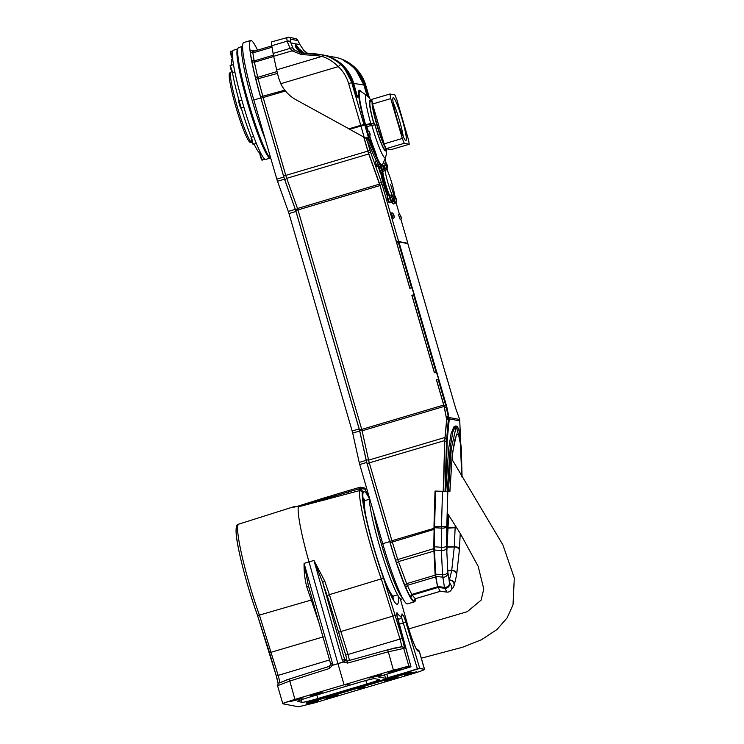 <?xml version="1.0" encoding="UTF-8"?>
<svg xmlns="http://www.w3.org/2000/svg" width="744" height="744" viewBox="0 0 744 744"><rect width="100%" height="100%" fill="white"/><g stroke="black" fill="none" stroke-linecap="round" stroke-linejoin="round"><path stroke-width="1.12" d="M348.285 490.659L334.326 494.844L336.734 495.43L324.812 499.001L324.589 497.95L298.298 506.859L359.473 490.621L362.282 491.273L359.64 488.78L361.519 488.538A2.204 2.186 -79.2 0 0 360.338 487.162L348.285 490.659L348.555 491.858L336.734 495.42M334.326 494.844L324.709 498.61M333.889 494.974L324.589 497.95M327.853 496.787L324.868 497.773M313.438 695.984A14.694 0.818 163.8 0 0 316.805 695.008L362.309 681.495M358.087 689.139L365.109 687.075L358.087 689.139M398.133 595.721A58.767 6.343 -106.5 0 1 397.333 604.221A58.767 6.343 -106.5 0 1 374.52 549.704A58.767 6.343 -106.5 0 1 363.872 491.561A58.767 6.343 -106.5 0 1 364.235 491.551A58.767 6.343 -106.5 0 1 369.173 498.257M416.342 649.521L416.993 649.81L415.552 647.382C413.246 642.556 410.725 635.534 408 626.309L400.226 598.557L407.991 626.299A25.222 2.725 73.5 0 0 418.016 651.056L419.225 651.288L424.368 668.996A2.204 2.186 -79.2 0 1 424.443 669.368C424.703 669.805 420.713 671.274 412.474 673.785L313.977 703.043L298.511 706.791L282.953 703.815C282.692 703.378 286.691 701.908 294.922 699.397L393.418 670.139L408.893 666.401L410.986 666.801L377.971 676.873L385.587 678.333L419.746 668.475L424.554 669.442L419.663 668.093L407.098 672.092M401.481 617.148L417.458 669.023M315.977 701.006L306.9 703.08A2.204 2.186 100.8 0 1 306.947 703.257L411.823 672.102L403.099 673.85L313.363 700.504L306.082 703.099L306.947 703.257M411.72 672.083L404.541 674.687M329.508 668.456L329.136 666.401L289.249 679.067L278.349 683.262L277.558 685.689L289.611 681.123L329.508 668.456L332.447 665.322L332.419 663.053L330.596 663.685L330.578 664.931M346.313 661.063A2.204 2.186 100.8 0 1 344.612 659.519L342.296 660.123L343.43 661.937L337.906 663.564L309.002 561.906A64.272 6.938 -106.5 0 1 298.298 506.859A64.272 6.938 -106.5 0 1 298.298 506.822A64.272 6.938 -106.5 0 1 298.511 505.985L293.75 507.241A64.179 6.929 -106.5 0 1 294.41 506.543A64.179 6.929 -106.5 0 1 295.359 506.748M330.689 664.439A2.204 2.186 -79.2 0 0 330.606 663.676L308.351 585.426L304.082 563.375C303.905 571.439 304.789 579.213 306.723 586.709A2.204 0.549 161.8 0 1 308.667 586.56M279.112 683.029L289.23 679.077L329.136 666.401L330.615 664.811L332.41 665.21L337.943 663.676L332.447 665.322L330.615 664.811C331.443 664.206 329.108 664.597 332.419 663.053L304.082 563.375L313.949 560.446L322.719 582.533A66.309 7.161 73.5 0 0 327.453 596.307L345.69 655.036A5.18 0.558 -106.5 0 1 346.509 659.881L344.612 659.519L322.719 582.533A2.204 0.549 -18.2 0 1 324.849 581.324L313.949 560.446L342.296 660.123C346.286 659.491 344.044 660.467 345.123 660.505L343.468 662.048L347.634 663.071L388.108 651.856L404.001 648.377A10.528 1.135 73.5 0 0 402.327 638.519L383.262 577.205A60.962 6.584 -106.5 0 1 362.282 491.273L361.519 488.538L365.425 489.273L366.243 492.026A60.962 6.584 -106.5 0 1 369.163 497.215M279.651 682.499A8.333 0.902 73.5 0 0 278.117 675.292L259.414 615.083A2.195 1.032 160.1 0 1 257.284 614.767A2.195 1.032 160.1 0 1 257.284 614.758A2.195 1.032 160.1 0 1 257.257 614.637L276.322 675.952A10.528 1.135 -106.5 0 1 278.107 683.494M306.723 586.709A64.105 6.919 73.5 0 0 311.299 600.027L319.148 623.416M359.984 490.51L359.64 488.78L359.129 488.873L359.473 490.621A63.156 6.817 73.5 0 0 381.3 578.879L400.012 639.077L348.015 654.469L329.425 594.642A64.105 6.919 -106.5 0 1 324.849 581.324M387.736 649.81L347.281 661.016L345.123 660.505L343.468 662.048L337.943 663.676L344.063 684.75M330.615 664.811L329.136 666.401M424.48 669.07L419.337 651.344L417.542 649.754A2.195 2.176 100.8 0 1 419.225 651.288L419.337 651.344M401.007 646.815L387.745 649.8L347.271 661.016L347.634 663.071M410.911 666.485L408.819 666.019L384.276 672.846M304.026 696.691L282.711 703.406L277.558 685.689M399.11 624.3L405.843 622.124L419.663 668.093A2.204 2.186 100.8 0 1 419.746 668.475M366.048 491.393L365.425 489.273A2.204 2.204 0 0 0 364.244 487.915L360.338 487.162M364.235 487.906A2.204 2.186 100.8 0 1 365.416 489.292M324.914 500.117L324.812 499.001L298.353 506.804M359.129 488.873L359.399 490.64M398.087 620.663L410.921 666.447A2.204 2.204 0 0 1 410.986 666.801A2.204 2.186 -79.2 0 0 410.893 666.419L396.589 613.949M365.825 680.528L366.829 683.978L317.828 698.532L316.805 695.008M301.329 699.788L302.073 702.355A14.694 0.818 163.8 0 0 317.828 698.532M302.073 702.355L297.647 701.35M366.829 683.978A14.694 0.818 163.8 0 0 379.18 679.542A14.694 0.818 163.8 0 0 379.077 679.477L374.697 678.64A14.694 0.818 163.8 0 0 358.943 682.471L309.941 697.026A14.694 0.818 163.8 0 0 297.591 701.462A14.694 0.818 163.8 0 0 297.693 701.518M345.374 685.001L349.345 684.062L345.374 685.001M317.186 693.966L310.239 695.612L316.312 693.473L322.589 692.022L317.186 693.966M395.585 670.669L388.647 672.325L394.72 670.186L400.988 668.735L395.585 670.669M391.753 679.514L384.815 681.16L390.888 679.021L397.157 677.57L391.753 679.514M313.354 702.801L306.407 704.447L312.48 702.317L318.757 700.867L313.354 702.801M332.949 696.979L326.012 698.625L332.084 696.496L338.353 695.045L332.949 696.979M411.348 673.692L404.411 675.338L410.483 673.199L416.761 671.748L411.348 673.692M375.98 676.501L369.043 678.147L375.116 676.008L381.393 674.557L375.98 676.501M297.581 699.788L290.644 701.434L296.717 699.304L302.985 697.853L297.581 699.788M286.245 680.044L296.754 676.687M305.7 673.841L316.339 670.465M324.626 497.764L298.511 505.985M358.794 487.534L359.092 488.892L348.555 491.858L348.843 493.56M384.016 650.842L395.334 647.847M364.207 656.329L375.348 653.241M364.588 509.984A49.95 5.394 -106.5 0 1 364.978 500.433A49.95 5.394 -106.5 0 1 365.332 500.424L365.425 500.452M393.79 595.925L393.725 596A49.95 5.394 -106.5 0 1 393.427 596.195A49.95 5.394 -106.5 0 1 387.884 588.402M366.327 518.456A49.801 5.375 -106.5 0 1 365.434 513.667A49.801 5.375 -106.5 0 1 365.257 500.498L369.229 499.317M397.594 594.8L393.632 595.981A49.801 5.375 -106.5 0 1 384.713 580.357M355.344 96.367L357.52 97.111L353.614 83.068C351.094 74.642 346.379 67.741 339.487 62.347C332.754 57.66 327.481 55.837 335.842 60.469C343.728 65.918 349.094 73.349 351.959 82.751L356.246 96.869M339.004 62.84L339.487 62.347M348.573 63.435L348.834 62.952C340.268 58.283 342.547 59.529 349.745 64.31L349.745 64.31C356.655 69.704 361.379 76.613 363.928 85.039L366.997 95.576M349.392 64.04C357.12 69.452 362.319 76.595 364.997 85.486L365.583 85.355C362.728 75.953 357.148 68.485 348.834 62.952M372.037 101.249L370.289 101.77A24.971 2.697 73.5 0 0 373.795 122.937M365.239 137.863L366.876 138.449L367.22 137.724L365.239 137.863L348.852 128.852L363.918 124.555A0.66 0.66 -79.2 0 1 364.29 124.518L365.453 124.741A0.66 0.66 -79.2 0 1 365.964 125.197L371.433 123.95A10.286 0.567 -16.2 0 1 374.511 123.42L374.651 123.448A25.343 2.734 73.5 0 0 385.318 149.795A25.343 2.734 73.5 0 0 385.662 149.312M355.688 96.357L351.763 82.714A40.399 40.102 -79.2 0 0 340.613 64.533L338.269 66.625L280.776 83.7A36.726 36.456 100.8 0 0 296.038 99.77L348.973 128.814M397.37 242.302L396.552 242.144L380.017 185.228A4.408 0.474 73.5 0 0 379.487 183.526A4.408 0.474 73.5 0 0 379.328 183.098L368.55 152.939A4.408 0.474 -106.5 0 1 367.964 151.153A4.408 0.474 -106.5 0 1 367.871 150.809L363.89 137.129M396.552 242.144L398.654 241.521L382.118 184.605A4.408 0.474 73.5 0 0 381.43 182.475L370.652 152.315A4.408 0.474 -106.5 0 1 369.963 150.186L367.322 141.072L375.329 158.723L376.734 158.305A39.423 4.259 73.5 0 0 379.998 164.359M385.094 158.649L386.099 163.178M387.857 171.687L386.127 165.382L388.117 172.292M395.92 202.191L399.426 214.272M400.867 219.238L407.852 243.279L407.173 243.483M363.742 137.045L367.834 151.125A5.878 0.632 73.5 0 0 368.745 153.962L379.989 185.544L409.823 288.254L412.13 287.733L414.176 294.773L411.869 295.294L434.375 372.763L436.691 372.251L438.737 379.291L436.421 379.812L444.112 406.438L446.651 419.514L444.363 406.94L436.542 379.961L438.216 379.561L445.786 405.629A4.408 0.474 -106.5 0 1 446.326 407.721L446.949 407.545A4.408 0.474 73.5 0 0 446.4 405.443L438.83 379.375L438.216 379.561M365.964 138.468L367.322 141.072M382.742 543.687A61.334 6.622 73.5 0 0 407.517 603.877L414.52 601.803A61.334 6.622 -106.5 0 1 389.735 541.604L366.736 462.452A4.408 0.474 -106.5 0 1 366.197 460.35L359.194 462.433A4.408 0.474 73.5 0 0 359.743 464.526L382.742 543.687L389.735 541.604M359.194 462.433L352.693 433.082L359.687 430.999A4.408 0.474 73.5 0 0 359.147 428.907L352.144 430.981A4.408 0.474 -106.5 0 1 352.693 433.082M352.144 430.981L288.979 213.556L295.973 211.473A4.408 0.474 73.5 0 0 295.294 209.352L288.291 211.426A4.408 0.474 -106.5 0 1 288.979 213.556M288.291 211.426L277.512 181.266L284.515 179.183A4.408 0.474 -106.5 0 1 283.827 177.053L260.828 97.901A61.334 6.622 -106.5 0 1 250.672 40.502A61.334 6.622 -106.5 0 1 257.517 50.136M250.672 40.502L243.679 42.585A61.334 6.622 -106.5 0 0 253.825 99.984L276.824 179.137A4.408 0.474 73.5 0 0 277.512 181.266M372.539 104.02A33.052 3.571 -106.5 0 1 371.749 99.398L389.949 93.995A33.052 3.571 73.5 0 0 390.74 98.608L372.539 104.02L379.84 129.177M380.044 129.875L384.109 143.862L402.309 138.449A33.052 3.571 73.5 0 0 404.271 143.294L386.071 148.698L387.81 149.032L391.028 149.646L409.228 144.243A33.052 3.571 73.5 0 0 408.447 139.621L396.868 99.78A33.052 3.571 73.5 0 0 394.906 94.944L389.949 93.995M402.309 138.449L390.74 98.608M409.228 144.243L404.271 143.294M393.353 97.631A22.404 2.418 -106.5 0 1 402.086 119.031A22.404 2.418 -106.5 0 1 405.973 140.588A22.404 2.418 -106.5 0 1 397.268 119.803A22.404 2.418 -106.5 0 1 393.213 97.641A22.404 2.418 -106.5 0 1 393.353 97.631M447.814 491.579L449.915 491.57L447.274 491.421M445.256 491.3L445.768 491.31L448.66 448.548L451.106 433.519L453.868 426.889L455.449 426.024L452.761 432.245L450.297 446.846L447.218 491.328M443.564 491.245L445.749 491.31A7.347 0.883 -88.4 0 1 445.74 491.3A7.347 0.883 -88.4 0 1 445.749 491.31L443.545 491.245A7.347 0.883 91.6 0 0 443.573 491.245A7.347 0.883 91.6 0 0 443.564 491.245L444.791 441.304L447.172 441.406L445.693 491.3L445.052 491.282L446.521 441.387A4.408 0.53 -88.4 0 1 446.651 439.267L448.502 417.691L449.153 417.505L459.68 419.514L460.564 439.323M446.772 417.97L449.283 418.863L447.302 439.276L444.968 438.439A5.961 0.716 91.6 0 0 444.791 441.304M447.172 441.406A4.408 0.53 -88.4 0 1 447.302 439.276M442.513 491.235L441.462 526.678A4.408 0.716 -179.6 0 0 446.763 526.101A4.408 0.716 -179.6 0 0 446.791 526.017L447.814 491.477L435.175 491.068M447.823 527.831L455.179 527.691A4.408 0.883 3 0 1 456.649 527.756M447.832 528.138L455.198 527.719A4.408 1.581 4.2 0 1 456.686 527.803M446.874 547.342L448.083 514.244M446.846 547.947A0.735 0.521 8.5 0 1 446.726 547.631L447.339 546.803L454.249 546.766A4.408 1.581 4.2 0 1 459.448 548.495A4.408 1.581 4.2 0 1 459.467 548.681A4.408 1.581 4.2 0 1 459.467 548.691L460.229 533.467M446.66 548.226L446.726 547.612A0.735 0.521 8.5 0 1 447.349 547.184L454.277 546.933A4.408 3.106 8.5 0 1 459.318 550.188A4.408 3.106 8.5 0 1 459.308 550.644A4.408 3.106 8.5 0 1 459.308 550.653L459.467 548.691M447.749 570.462L451.682 570.322A4.408 3.106 8.5 0 1 456.723 573.587A4.408 3.106 8.5 0 1 456.723 574.033A4.408 3.106 8.5 0 1 456.723 574.043L459.308 550.644M447.767 570.825L451.701 570.611A4.408 4.12 20.1 0 1 456.407 575.893L456.723 574.043M449.106 580.05L449.488 580.032A4.408 4.12 20.1 0 1 454.193 585.314L453.059 587.583M449.153 580.329L449.488 580.311A4.408 4.371 100.8 0 1 453.198 587.397L450.892 590.411A4.408 4.371 100.8 0 1 446.921 592.094L440.281 591.322L437.528 586.56L435.063 573.605L433.985 549.277A0.735 0.502 175.2 0 0 433.873 549.565L435.054 573.671A0.735 0.502 175.2 0 1 435.063 573.605L435.221 575.159L406.652 583.64L398.468 561.608A5.878 0.632 -106.5 0 1 397.696 559.339L392.246 541.809A5.878 0.632 -106.5 0 1 391.949 540.832L369.331 462.954A5.878 0.632 -106.5 0 1 368.606 460.155L362.096 430.804L359.612 430.358L295.74 210.459L284.822 179.871L286.728 178.337A5.878 0.632 -106.5 0 1 285.817 175.5L263.19 97.613A5.878 0.632 -106.5 0 1 262.911 96.636L258.196 79.143A5.878 0.632 -106.5 0 1 257.74 77.32L254.392 62.226A5.878 0.632 -106.5 0 1 254.141 60.924L252.867 52.917A5.878 0.632 -106.5 0 1 252.867 51.522A5.878 0.632 -106.5 0 1 252.904 51.513L250.347 50.118A7.952 0.856 73.5 0 0 250.291 52.006L252.867 52.917L272.025 47.225M449.162 581.734L451.264 585.584A4.408 4.371 100.8 0 1 450.892 590.411M449.516 582.58A4.408 4.371 100.8 0 1 444.81 588.244L438.393 587.5M446.595 545.864L446.781 526.668A4.408 1.414 179.2 0 1 446.744 526.836A4.408 1.414 179.2 0 1 441.452 528.11L441.266 547.305A4.408 1.414 179.2 0 0 446.558 546.031A4.408 1.414 179.2 0 0 446.595 545.864L446.614 547.351A4.408 2.985 175.2 0 1 446.614 547.351L447.795 571.457A4.408 2.985 175.2 0 1 447.804 571.466L447.879 572.406A4.408 4.064 164.9 0 0 447.869 572.341L449.497 582.496A4.408 4.064 164.9 0 1 444.475 587.323L437.546 586.56A0.735 0.679 164.9 0 1 437.528 586.56M447.879 572.406A4.408 4.064 164.9 0 1 442.838 577.167L435.91 576.405A0.735 0.679 164.9 0 1 435.77 576.377M447.804 571.466A4.408 2.985 175.2 0 1 447.776 571.876A4.408 2.985 175.2 0 1 442.559 574.731L435.649 574.117A0.735 0.502 175.2 0 1 435.054 573.68L435.11 574.377M446.614 547.351A4.408 2.985 175.2 0 1 446.595 547.761A4.408 2.985 175.2 0 1 441.369 550.616L434.468 550.011A0.735 0.502 175.2 0 1 433.873 549.565L433.938 546.552M446.921 592.094L444.81 588.244A8.761 1.051 91.6 0 1 444.475 587.323L442.838 577.167A8.761 1.051 91.6 0 1 442.559 574.731L441.369 550.616A8.761 1.051 91.6 0 1 441.266 547.305L433.789 546.701L434.124 527.356M435.612 491.059L434.57 526.389L441.462 526.678A8.761 1.051 91.6 0 0 441.452 528.11L434.552 527.729L433.975 527.505L434.133 526.194M437.556 586.598A8.147 0.977 91.6 0 1 437.546 586.56L435.91 576.405A8.147 0.977 91.6 0 1 435.649 574.117L434.468 550.011A8.147 0.977 91.6 0 1 434.375 546.924L434.552 527.729A8.147 0.977 91.6 0 1 434.57 526.389L433.985 526.268L435.026 491.059M440.448 591.248L415.329 598.706L440.346 591.331M415.45 598.734L413.906 601.282L415.329 598.706L412.204 595.144A5.878 0.632 -106.5 0 1 411.776 594.428L407.359 585.333A5.878 0.632 -106.5 0 1 406.652 583.64L404.801 585.333A7.952 0.856 73.5 0 0 405.759 587.621L407.359 585.333L435.965 576.832M386.127 165.382L384.722 165.8L385.113 168.339M384.611 169L383.839 165.521L384.35 165.624M382.974 165.782L383.839 165.521M392.999 201.215L391.158 194.947L393.018 201.215L391.614 201.633L389.484 195.058M387.652 195.7L387.14 195.598L387.912 199.076L389.698 202.74L391.428 202.228L389.642 198.564L388.87 195.086L389.382 195.188M391.428 202.228L389.698 202.74M389.093 202.768L387.494 199.252L387.038 195.7M387.912 199.076L389.642 198.564M387.14 195.598L388.87 195.086M407.852 243.279L398.654 241.521M378.603 164.777A39.423 4.259 -106.5 0 1 377.45 162.973M376.65 161.476A39.423 4.259 -106.5 0 1 375.329 158.723M392.562 203.186L391.781 201.587M378.436 164.824L380.807 172.952L379.933 172.143L378.11 165.986L378.436 164.824L382.351 164.666L384.22 170.934L382.351 164.666M387.317 195.551A16.163 1.748 -106.5 0 1 383.439 184.177A16.163 1.748 -106.5 0 1 380.751 172.915M400.235 219.629L398.431 214.346L400.235 219.629C402.337 219.694 400.979 215.109 399.314 214.244L398.644 214.281M385.197 165.661L384.741 163.094L385.401 165.596M376.697 166.6L375.32 161.188L376.697 166.6M393.139 218.271L391.335 212.989L393.139 218.271C395.241 218.345 393.883 213.751 392.218 212.886L391.567 212.923M260.474 152.539L260 152.678A48.844 5.273 -106.5 0 1 259.702 152.687A48.844 5.273 -106.5 0 1 254.123 144.066M251.249 137.305A48.844 5.273 -106.5 0 1 241.242 108.038L239.177 100.998A48.844 5.273 -106.5 0 1 232.453 72.549M231.44 65.24A48.844 5.273 -106.5 0 1 232.184 59.027L232.658 58.888M237.606 48.983L233.383 50.239A56.925 6.147 73.5 0 0 243.697 106.559A56.925 6.147 73.5 0 0 265.803 159.383L270.035 158.128M238.117 48.044L237.383 49.402A56.925 6.147 73.5 0 0 248.254 105.211A56.925 6.147 73.5 0 0 269.616 157.895L270.853 158.574A58.032 6.268 -106.5 0 1 249.063 104.513A58.032 6.268 -106.5 0 1 238.117 48.044A58.032 6.268 -106.5 0 1 238.666 47.523L242.312 46.435M252.169 142.355L252.002 142.411A36.726 3.971 -106.5 0 1 251.844 142.43A36.726 3.971 -106.5 0 1 241.13 119.077A36.726 3.971 -106.5 0 1 230.956 80.157A36.726 3.971 -106.5 0 1 230.938 72.066A36.726 3.971 -106.5 0 1 231.086 71.991L231.793 71.787M230.938 72.066L229.691 72.996A36.196 3.906 73.5 0 0 236.397 108.726A36.196 3.906 73.5 0 0 250.291 142.327L251.844 142.43M373.181 510.803A55.093 5.952 73.5 0 0 387.643 564.036A55.093 5.952 73.5 0 0 402.551 597.99M402.95 598.725L401.546 599.143A55.093 5.952 -106.5 0 1 401.202 599.153A55.093 5.952 -106.5 0 1 382.36 555.275A55.093 5.952 -106.5 0 1 369.163 496.955M242.572 45.951L242.079 46.863A58.032 6.268 73.5 0 0 247.436 82.928A58.032 6.268 73.5 0 0 265.208 139.156M398.886 241.893L398.273 242.079L411.534 287.714L412.148 287.537L398.886 241.893L407.824 243.604L445.544 373.786M459.68 419.514L456.016 409.274A4.408 0.474 73.5 0 1 455.337 407.154L445.637 373.758M446.521 417.272L448.502 417.691L448.362 416.9L446.326 407.721L444.466 407.387M446.949 407.545L449.283 418.863L459.904 420.89M412.148 287.537L414.38 294.875L413.655 295.043L436.086 372.233L436.802 372.074L438.83 379.375M436.7 372.047L414.278 294.857M379.487 183.526L379.533 184.131L297.507 208.497L297.963 209.91L295.74 210.459M436.337 372.186L438.737 379.291M438.383 379.226L436.421 379.812M411.785 287.668L414.176 294.773M413.831 294.708L411.869 295.294M295.601 210.041L297.507 208.497L286.728 178.337L368.745 153.962L368.699 153.357M443.238 491.254L444.735 440.55L446.651 419.514M443.75 405.043L361.733 429.409L362.096 430.804L444.112 406.438L444.363 406.94M445.591 373.953L447.637 380.993M421.039 289.435L423.085 296.484M284.515 179.183L295.294 209.352M295.973 211.473L359.147 428.907M359.687 430.999L366.197 460.35M415.617 598.678A61.334 6.622 -106.5 0 1 414.52 601.803M367.834 151.125L283.585 176.04A7.952 0.856 73.5 0 0 284.822 179.871M283.585 176.04L260.958 98.162L285.464 91.001M284.775 90.145L260.586 96.841A7.952 0.856 73.5 0 0 260.958 98.162M260.586 96.841L255.871 79.338L277.484 73.405M277.047 71.582L257.74 77.32L255.257 76.865A7.952 0.856 73.5 0 0 255.871 79.338M255.257 76.865L251.909 61.78L254.392 62.226L273.69 56.498M273.42 55.205L254.141 60.924L251.565 60.022A7.952 0.856 73.5 0 0 251.909 61.78M251.565 60.022L250.291 52.006M250.347 50.118L254.755 50.955M413.906 601.282L410.744 597.683L412.204 595.144L438.253 587.397M437.667 586.737L411.776 594.428L410.177 596.716A7.952 0.856 73.5 0 0 410.744 597.683M410.177 596.716L405.759 587.621M404.801 585.333L396.617 563.301L398.468 561.608L433.947 551.072M433.826 548.607L395.576 560.223A7.952 0.856 73.5 0 0 396.617 563.301M395.576 560.223L390.126 542.702L433.957 529.421M433.966 528.352L389.726 541.372A7.952 0.856 73.5 0 0 390.126 542.702M389.726 541.372L367.099 463.493L444.735 440.55M444.921 437.481L368.606 460.155L366.122 459.708A7.952 0.856 73.5 0 0 367.099 463.493M366.122 459.708L359.612 430.358M359.501 429.948L361.733 429.409L297.963 209.91L379.989 185.544M444.968 438.439L446.8 419.542L448.558 419.625M411.534 287.714L409.86 288.123L396.599 242.488L398.273 242.079M445.052 491.282L443.312 491.198M448.511 417.793L446.67 417.347M413.655 295.043L411.99 295.452L434.412 372.642L436.086 372.233M382.862 171.269L380.956 165.084M378.594 166.768L380.324 166.256L380.165 164.303M379.775 170.832L381.505 170.32L380.324 166.256M384.22 170.934L382.816 171.343L382.537 172.441L381.505 170.32M380.807 172.952L382.537 172.441M392.125 201.485L394.069 201.326L393.511 198.416M392.339 201.838L393.371 203.958L395.101 203.447L394.069 201.326M392.507 203.149L393.371 203.958M396.245 198.881L396.784 201.94L394.925 195.672L396.245 198.881M395.427 202.275L393.836 198.313M395.417 202.34L395.101 203.447M376.799 118.715L376.603 117.998M386.071 148.698A33.052 3.571 -106.5 0 1 384.109 143.862M385.336 146.949A24.971 2.697 -106.5 0 1 377.013 124.369A24.971 2.697 -106.5 0 1 372.456 103.574M390.572 184.317L394.134 196.156L390.572 184.317M392.599 198.611L394.329 197.755L394.004 196.128M394.134 196.156L394.459 197.783L392.618 198.676L394.236 198.202A15.605 1.683 73.5 0 0 394.329 198.137M393.102 102.412A22.404 2.418 -106.5 0 1 403.276 136.654M299.181 49.69L299.711 51.141L299.376 49.634M298.046 49.476L298.539 50.518M298.288 50.304L298.232 49.411M370.772 123.476A32.596 3.525 -106.5 0 1 366.504 95.232L360.431 91.159A38.279 4.139 -106.5 0 0 365.555 124.694L374.148 122.983M335.628 57.316L336.539 57.53C343.347 59.195 349.373 62.422 354.628 67.211L354.656 67.239C349.466 62.468 343.43 59.232 336.539 57.53L316.47 53.959A2.939 0.911 93.4 0 0 316.46 53.959A2.939 0.911 93.4 0 0 315.568 55.428L321.947 56.395C327.853 58.181 333.293 61.585 338.269 66.625A37.46 37.181 100.8 0 1 348.611 83.477L360.766 125.318L364.29 124.518A0.66 0.66 -79.2 0 1 364.802 124.983L365.964 125.197L366.392 126.675A39.488 4.269 73.5 0 0 367.638 130.879M340.613 64.533C335.423 59.753 329.676 56.581 323.37 55.01L302.352 53.122A2.939 0.911 93.4 0 0 301.469 54.591L315.568 55.428M271.811 41.841A14.694 1.59 73.5 0 0 271.718 41.85A14.694 1.59 73.5 0 0 271.774 45.737L273.085 53.438A14.694 1.59 73.5 0 0 273.653 56.302L276.656 69.852A29.379 3.171 73.5 0 0 278.637 77.934L280.776 83.7M323.37 55.01A2.939 1.153 104 0 0 321.947 56.395L276.656 69.852M298.418 47.979L296.344 45.124L295.21 44.9L295.833 47.3A0.735 0.474 -28.5 0 1 295.87 47.337L295.154 45.393L296.4 45.393L298.056 48.276M295.182 45.635L296.428 45.598L297.786 48.602M316.442 53.959L300.613 52.908L294.605 50.006L293.136 48.444L290.895 42.929A2.939 2.176 170.3 0 0 287.268 41.72L290.141 48.369L292.067 50.834L273.653 56.302M299.59 44.045A2.939 1.944 -22.1 0 0 299.507 43.775L299.748 44.361A2.939 1.944 -22.1 0 1 299.823 44.631L290.895 42.929L290.802 42.361A11.755 1.265 -106.5 0 1 290.83 39.255L297.637 40.557A11.755 1.265 -106.5 0 1 299.59 44.045L303.887 50.499L307.784 53.447L305.765 52.117A2.939 0.967 -52.5 0 0 305.765 52.108L303.784 50.378A2.939 1.739 -45.3 0 0 303.664 50.267M295.833 47.3L297.023 49.02L303.171 53.168L298.558 50.546L295.87 47.337A0.735 0.474 -28.5 0 1 295.889 47.393M304.482 53.252L299.172 48.946M302.371 53.122A2.939 0.911 93.4 0 0 302.352 53.122L300.641 52.908M294.605 50.006A2.939 1.534 130.6 0 0 292.067 50.834L301.469 54.591M299.73 50.685L303.571 53.196M303.887 50.499A2.939 1.739 -45.3 0 0 303.784 50.378L299.748 44.361A2.939 1.944 -22.1 0 0 299.609 44.11M293.136 48.444A2.939 2.167 142.3 0 0 290.141 48.369L273.085 53.438M374.651 123.448L373.776 123.02L374.651 123.448M369.294 136.18A39.488 4.269 73.5 0 0 375.283 153.05L377.227 157.942L375.506 152.343A38.549 4.166 -106.5 0 1 369.675 135.901M366.234 138.775L366.876 138.449L368.243 139.602A0.735 0.577 -24.4 0 0 368.819 138.83L367.22 137.724M349.596 129.279L364.802 124.983L368.819 138.83L375.283 153.05A1.469 0.949 158.2 0 1 375.506 152.343M368.857 136.329L367.266 130.972L368.857 136.329M369.452 132.999L369.861 134.171L369.647 132.944M397.343 617.79A73.489 7.933 73.5 0 0 399.482 618.952L397.77 619.492M387.912 677.775L386.815 674.12M399.482 618.952C400.746 618.738 401.639 617.353 402.141 614.795A2.204 2.13 -172.1 0 0 402.058 613.865A71.294 7.7 -106.5 0 1 397.203 612.935A2.204 2.065 146.7 0 1 396.747 614.832M384.527 674.808L385.587 678.333M397.203 612.935L396.543 613L396.757 615.093L398.068 620.636M405.843 622.124L403.89 616.46L402.058 613.865M314.824 701.341L314.526 700.16M306.798 702.643L306.175 702.931M405.322 673.208L405.694 674.343M312.452 599.869A2.204 1.032 160.1 0 0 311.299 600.027L259.414 615.083A63.156 6.817 -106.5 0 1 238.657 524.176C236.648 524.148 235.802 527.077 236.118 532.964C236.88 547.454 247.185 587.109 257.284 614.767L269.561 652.73L323.212 636.901M269.561 652.73L276.303 675.943L329.536 659.965M339.013 632.075L395.585 615.307M383.262 577.205A2.195 1.032 -19.9 0 1 381.3 578.879L329.425 594.642A2.204 1.032 -19.9 0 0 327.453 596.307M349.345 660.44A7.384 0.8 73.5 0 0 348.015 654.469L345.69 655.036M347.281 661.016A2.204 2.186 100.8 0 1 346.509 659.881M237.578 526.873A60.962 6.584 73.5 0 0 239.987 555.675A60.962 6.584 73.5 0 0 257.257 614.637M289.249 679.067L294.922 699.397M401.714 646.741A2.195 2.176 100.8 0 1 401.993 646.778L387.745 649.8L393.418 670.139M404.001 648.377A2.195 2.176 100.8 0 0 402.327 646.843L401.993 646.778A2.195 2.176 100.8 0 1 403.676 648.312L408.819 666.019A2.204 2.186 -79.2 0 1 408.893 666.401M401.5 646.731A8.333 0.902 -106.5 0 0 400.012 639.077L402.327 638.519M416.91 649.717A2.195 2.176 100.8 0 1 418.016 651.056M393.874 600.845L392.795 596.381L393.836 600.799M393.074 599.497L392.181 596.558M364.3 500.628L364.941 500.442L363.425 498.071L363.835 500.768M340.678 64.31C346.546 69.434 350.591 75.749 352.823 83.254L356.627 96.534M357.287 95.744L355.883 96.115M356.004 96.413L356.953 96.599A0.735 0.725 100.8 0 1 357.52 97.111M352.823 83.254L363.928 85.039L356.06 70.336M369.145 97.687L365.778 85.393L369.47 98.106M364.997 85.486L368.233 96.664M373.627 122.937A26.459 2.855 -106.5 0 1 371.191 101.5M369.963 150.186L367.871 150.809M368.55 152.939L370.652 152.315M381.43 182.475L379.328 183.098M380.017 185.228L382.118 184.605M230.594 66.43L232.175 71.75M251.147 138.635L253.016 143.462M230.742 52.424L232.323 57.753M238.88 101.547L240.749 107.257M260.205 153.85L260.447 156.519L261.786 159.17M393.288 213.863L394.06 216.541L393.288 213.863M400.384 215.221L401.156 217.899L400.384 215.221M386.694 163.978L387.466 166.647L386.694 163.978M449.822 491.551L452.399 453.217L456.574 434.031L458.639 435.101L460.331 443.415L461.838 476.737M448.381 491.375L451.273 448.586L456.137 426.944L458.564 428.646L460.508 438.811L462.089 477.155M446.735 531.235L447.544 530.993M449.209 580.673L451.701 570.611L454.277 546.933L455.244 525.524M446.837 551.797L448.641 515.127M232.593 58.302L230.733 51.494L232.77 50.89M260.819 156.38L260.195 152.911C259.582 152.325 259.665 153.524 260.447 156.51C261.525 159.774 262.139 160.918 262.288 159.951L260.819 156.38M446.4 405.443L444.112 406.029M446.726 531.765L447.516 531.532M283.827 177.053L276.824 179.137M359.743 464.526L366.736 462.452M253.825 99.984L260.828 97.901M448.362 416.9L446.493 416.547M234.825 71.898L232.686 72.54L230.603 66.486L230.594 65.491L233.467 64.635M256.373 143.397L253.518 144.252L252.895 143.183L251.426 137.212L253.685 136.533M372.139 101.835A24.971 2.697 73.5 0 0 377.05 125.81A24.971 2.697 73.5 0 0 386.024 148.577M386.155 148.716A24.971 2.697 73.5 0 0 386.75 148.986L384.769 149.572M394.199 198.202A15.605 1.683 73.5 0 0 394.236 198.202C394.246 196.797 395.929 200.871 393.623 189.776C392.73 185.675 389.93 176.086 387.364 170.608L385.346 168.274A15.605 1.683 73.5 0 0 387.977 183.033A15.605 1.683 73.5 0 0 394.069 198.183M382.769 171.687A15.605 1.683 73.5 0 0 389.447 195.049M382.565 172.376A15.271 1.646 73.5 0 0 389.112 195.058L385.187 183.647L382.565 172.376M382.388 172.478A13.625 1.469 73.5 0 0 384.722 183.368A13.625 1.469 73.5 0 0 388.852 195.095M382.174 172.543A13.625 1.469 73.5 0 0 384.518 183.424A13.625 1.469 73.5 0 0 388.638 195.161M381.663 172.701A14.024 1.516 73.5 0 0 388.145 195.3M381.514 172.738A14.536 1.572 73.5 0 0 388.024 195.337M381.105 172.868A14.871 1.609 73.5 0 0 387.624 195.458M299.023 48.779L299.804 51.457L299.023 48.779M298.223 50.248L297.74 48.193L296.103 47.746M252.867 51.522L271.802 45.896L252.904 51.513M360.896 91.466A39.218 4.232 73.5 0 0 365.081 124.667M363.909 124.518L351.763 82.714L348.611 83.477M354.628 67.211A40.399 40.102 100.8 0 1 365.778 85.393L365.788 85.43M296.344 45.124A0.735 0.725 -79.2 0 1 296.4 45.393A0.735 0.725 -79.2 0 0 296.428 45.598M295.21 44.9A0.735 0.725 -79.2 0 1 295.256 45.17A0.735 0.725 -79.2 0 0 295.284 45.384M287.212 37.265A14.694 1.59 73.5 0 0 287.119 37.274A14.694 1.59 73.5 0 0 287.175 41.162L271.774 45.737M290.802 42.361A2.939 2.176 170.3 0 0 287.175 41.162L287.268 41.72M290.83 39.255A2.939 2.92 -79.2 0 0 288.579 37.2L271.718 41.85M297.637 40.557A2.939 2.92 -79.2 0 0 295.387 38.502L288.579 37.2M295.387 38.502C298.567 40.52 296.41 37.814 299.507 43.775A2.939 1.944 -22.1 0 0 299.367 43.515M368.103 130.87A38.549 4.166 -106.5 0 1 366.829 126.601L371.861 125.429A10.286 0.567 163.8 0 1 374.948 124.899A26.459 2.855 73.5 0 0 386.117 149.172M366.392 126.675L365.816 124.639L370.847 123.458L371.861 125.429A33.071 3.571 73.5 0 0 385.587 157.477L382.49 164.759A39.162 4.232 73.5 0 0 382.518 164.694M368.243 139.602L376.734 158.305A0.735 0.577 -24.4 0 0 377.227 157.942A39.162 4.232 73.5 0 0 381.393 164.954M364.16 137.277L360.756 125.318L348.852 128.852M374.948 124.899L374.511 123.42A0.66 0.66 -79.2 0 0 374.009 122.955M367.601 131.009L369.08 131.493C370.484 134.097 370.484 135.687 369.071 136.264M369.266 131.902L369.935 134.478L369.266 131.902M308.379 585.547L330.596 663.685M276.303 675.943L278.07 683.531M417.542 649.754L416.826 649.614M366.16 491.71L369.163 497.113M238.657 524.176L294.41 506.543M391.623 596.725L393.427 596.195M363.174 500.963L364.978 500.433M363.425 498.071L362.905 498.22M351.968 82.751L344.472 68.392M338.288 62.254L331.61 58.116M367.006 95.585L363.928 85.039M353.307 67.379L349.745 64.31L343.263 60.348M462.089 477.164L461.299 447.823L458.909 429.651L457.114 426.145L455.449 426.024M455.756 427.447L456.825 428.702L458.434 434.636M449.915 491.57L452.11 456.872L454.621 440.383L455.719 436.961M452.38 453.329L452.743 460.731M456.416 575.828L454.203 585.249M446.791 526.017L446.781 526.668M391.651 201.624L391.53 202.126M389.754 195.365L391.158 194.947M376.91 166.544C378.185 166.331 378.352 165.103 377.413 162.852C377.162 161.476 376.464 160.918 375.32 161.188M386.545 168.386C388.647 168.451 387.289 163.866 385.625 163.001L384.955 163.029M243.902 107.248L241.251 108.038C241.14 108.838 240.628 108.047 239.735 105.657C238.601 101.537 238.415 99.984 239.159 100.998L241.856 100.198M232.826 58.534C232.714 59.334 232.212 58.544 231.31 56.153C230.175 52.034 229.989 50.48 230.733 51.494M262.288 159.951L264.938 159.17M232.686 72.54C232.565 73.34 232.063 72.54 231.17 70.15C230.036 66.03 229.84 64.477 230.594 65.491M251.426 137.212L251.128 138.579C253.453 146.782 252.83 143.443 253.518 144.252M395.38 202.349L396.784 201.94M383.904 168.702L385.346 168.274M299.888 51.531L298.874 48.407L297.284 47.839M371.498 101.407L369.405 98.022L366.504 95.232M369.498 98.143L365.797 85.411C363.704 78.334 359.994 72.27 354.646 67.22M386.443 149.079L386.564 153.171L385.587 157.477M451.878 459.104L502.925 544.952L514.309 578.042L513.007 604.919L507.129 617.836L496.992 629.517L481.498 639.728L462.619 647.234L421.327 658.189M447.181 512.811L460.592 534.043L478.15 566.277L483.777 588.988L481.108 600.138L467.297 611.68L408.772 628.894"/></g></svg>
